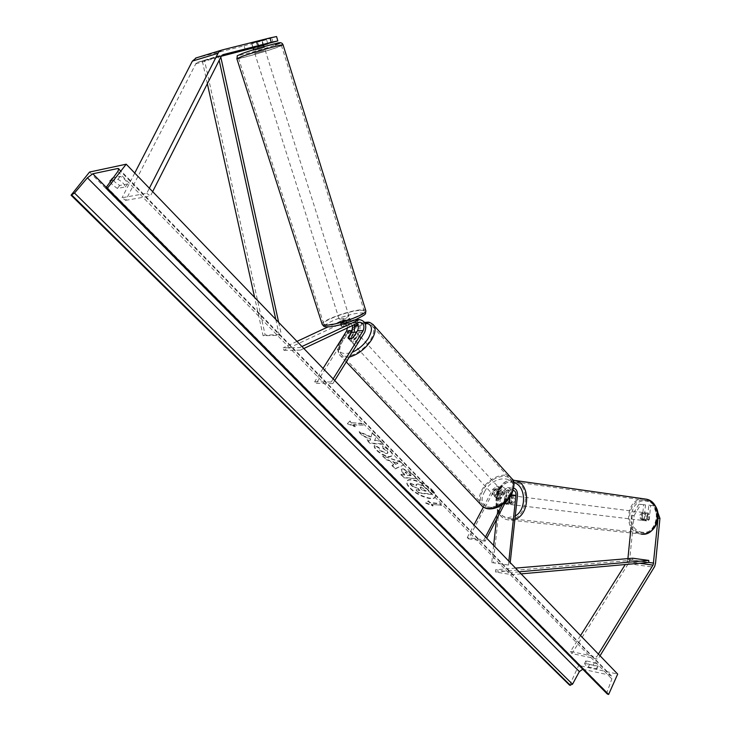 <?xml version="1.0" encoding="UTF-8"?>
<svg xmlns="http://www.w3.org/2000/svg" width="731" height="731" viewBox="0 0 731 731"><rect width="100%" height="100%" fill="white"/><g stroke="black" fill="none" stroke-linecap="round" stroke-linejoin="round"><path stroke-width="0.55" stroke-dasharray="3.65 2.74" d="M658.055 518.096L653.578 505.642L648.808 505.167L647.401 519.385L644.651 520.682L642.229 518.818L644.102 519.047L645.51 504.902L638.94 504.18L645.51 504.902M648.808 505.167L650.672 505.413L649.265 519.613L646.524 520.911L644.102 519.047M638.94 504.18L632.251 515.355L634.124 515.583L629.702 559.672L628.888 562.769L571.925 653.578L597.976 659.143L600.032 655.789M627.911 558.612L627.408 561.07L625.261 564.533M632.251 515.355L631.036 527.407M598.387 654.081L596.606 656.977L597.976 659.143M580.542 635.559L570.545 651.44L596.606 656.977M570.545 651.44L571.925 653.578M642.229 518.818L643.645 504.646M653.578 505.642L655.314 505.87M650.672 505.413L655.442 505.889M655.606 506.355L657.854 512.586M634.124 515.583L640.804 504.427M647.401 519.385L649.265 519.613M258.253 46.117L256.974 41.74L251.619 43.339L266.559 39.584L261.835 41.018L263.087 45.313L263.58 45.158M257.55 46.309L254.096 47.287M221.182 56.269L197.608 62.309L196.036 63.35L125.659 200.358L122.05 197.736L146.776 193.313L149.362 188.223M267.756 43.686L266.559 39.584M245.342 50.092L244.072 45.788L196.255 57.886L221.776 50.064M152.651 191.632L150.422 196.027L146.776 193.313M134.742 173.064L122.05 197.736M125.659 200.358L150.422 196.027M263.087 45.313L253.1 47.999M252.999 47.679L263.525 44.993M273.01 42.343L271.758 38.012L276.574 36.55M271.758 38.012L256.974 41.74M244.072 45.788L261.835 41.018M253.081 47.661L251.802 43.312M352.607 325.368L348.65 322.545L341.35 326.035L342.611 326.401L346.75 325.624L346.037 323.203M345.334 323.394L341.907 323.979L340.737 323.376L348.376 320.014C351.108 319.831 353.119 321.329 354.416 324.509M323.056 368.424L314.686 381.719L316.267 383.327L348.084 332.678C350.496 325.606 348.724 321.448 342.784 320.215L327.963 326.921M348.084 332.678L353.685 332.541L354.334 331.244M347.444 327.817C347.106 324.473 345.644 322.782 343.058 322.736L283.948 350.313L283.189 347.837L299.6 347.627L301.94 346.521M296.996 341.386L283.189 347.837M316.267 383.327L332.779 383.647L331.198 382.021L333.144 378.896M332.779 383.647L334.716 380.522M353.685 332.541L349.528 339.175L349.784 340.079C350.807 341.121 352.497 340.783 354.846 339.065L358.994 332.404C361.406 325.258 359.634 321.064 353.694 319.822L346.183 323.129M283.948 350.313L300.368 350.149L299.6 347.627M346.75 325.624L353.959 322.371L356.765 323.394M303.849 348.495L300.368 350.149M314.686 381.719L331.198 382.021M348.212 337.749L349.528 339.175M341.441 325.788L340.737 323.376M353.329 337.43L354.846 339.065M510.01 497.071L510.256 494.786C510.348 491.817 509.406 490.181 507.442 489.861L504.865 491.799L501.548 498.14C499.401 499.611 497.756 499.748 496.587 498.551L496.212 497.573L499.529 491.259L502.106 489.341C504.079 489.66 505.02 491.287 504.929 494.238L504.079 501.987L505.587 502.17L506.428 494.43C506.574 490.008 505.158 487.559 502.197 487.084L498.341 489.962L495.015 496.285L495.39 497.254C496.55 498.451 498.204 498.314 500.342 496.842L503.668 490.492L509.379 491.068L513.866 488.207M503.668 490.492L507.524 487.604C510.494 488.07 511.901 490.528 511.755 494.978L510.914 502.754L508.045 504.262L505.587 502.17M504.079 501.987L506.227 504.024L509.096 503.056L510.823 503.266C512.422 501.265 512.65 499.127 511.526 496.842L510.823 503.266M483.392 507.049L492.721 489.404L496.577 486.535C499.547 487.01 500.954 489.45 500.817 493.854L493.27 562.687L509.909 565.282L510.201 562.587M485.466 536.929L483.922 539.889L467.264 537.559L468.507 538.829L493.909 490.702L496.495 488.783C498.469 489.103 499.401 490.729 499.31 493.663L496.486 519.43M493.635 545.399L491.753 562.578L493.27 562.687M505.459 502.188L510.576 492.374L513.326 490.437M483.922 539.889L485.165 541.168L486.709 538.208M502.279 504.682L509.379 491.068M491.753 562.578L509.909 565.282M508.831 561.161L508.392 565.182M468.507 538.829L485.165 541.168M467.264 537.559L473.935 524.959M496.212 497.573L495.015 496.285M509.406 502.572L510.914 502.754M501.548 498.14L500.342 496.842M499.109 492.731L496.322 498.039L494.878 496.486L495.289 493.727L497.674 491.168L499.109 492.731L503.522 492.712L501.128 490.108C498.962 488.591 496.696 489.45 494.33 492.685L494.183 495.956C496.349 497.464 498.624 496.596 500.991 493.361L501.128 490.108M502.343 491.643L501.95 494.403L499.547 496.97L500.991 498.533L503.778 493.206L502.343 491.643L499.547 496.97M503.778 493.206L503.522 492.712M358.482 338.343L359.031 335.118C357.03 333.884 354.636 334.999 351.849 338.471L351.3 341.715C353.292 342.94 355.695 341.816 358.482 338.343M348.066 337.978L349.884 339.942L350.642 337.165L353.375 334.359L351.565 332.395M356.408 332.495L358.026 334.25L357.276 337.028L354.535 339.851L352.717 337.886M496.322 498.039L496.587 498.551L500.991 498.533M497.674 491.168L494.878 496.486M353.375 334.359L349.884 339.942M354.535 339.851L358.026 334.25M359.99 339.979L360.529 336.753C358.528 335.52 356.134 336.635 353.347 340.098L352.808 343.342C354.809 344.575 357.203 343.451 359.99 339.979M493.123 491.378C495.499 488.153 497.765 487.285 499.931 488.801L499.794 492.054C497.418 495.298 495.143 496.157 492.977 494.649L493.123 491.378M510.366 493.123C504.618 505.03 487.111 511.663 482.222 503.97C479.847 500.388 480.048 495.846 482.825 490.346C488.637 478.586 506.007 471.952 510.951 479.801C513.208 483.282 513.016 487.723 510.366 493.123M343.104 340.29C339.632 346.028 338.873 350.533 340.829 353.795C344.794 360.822 363.298 352.223 370.544 339.778C373.87 334.14 374.601 329.736 372.737 326.583C368.671 319.447 350.387 328.027 343.104 340.29M642.247 519.275L644.239 519.513L646.442 520.892L648.872 520.024L649.43 514.386L647.227 513.016L644.797 513.893L642.805 513.646C641.315 515.373 641.124 517.256 642.247 519.275L642.805 513.646M644.34 512.65C639.954 514.587 639.588 517.201 643.234 520.49L643.554 520.554C647.949 518.635 648.333 516.022 644.705 512.705L644.34 512.65M510.402 495.454C505.806 497.71 505.368 500.68 509.087 504.363L509.425 504.427C514.03 502.197 514.478 499.236 510.777 495.517L510.402 495.454M506.016 502.736L506.711 496.34C505.13 498.323 504.893 500.461 506.016 502.736L504.28 502.526L504.893 503.284M506.711 496.34L504.984 496.121L507.524 495.079L509.79 496.623L511.526 496.842M509.79 496.623L509.699 497.509M504.28 502.526L504.984 496.121M644.239 519.513L644.797 513.893M646.88 519.787C648.379 518.041 648.571 516.159 647.438 514.14L646.88 519.787L648.872 520.024M649.43 514.386L647.438 514.14M511.837 495.636C507.241 497.884 506.802 500.854 510.53 504.536L510.859 504.6C515.465 502.38 515.912 499.41 512.212 495.7L511.837 495.636M642.439 520.417L642.12 520.362C638.474 517.064 638.839 514.45 643.234 512.504L643.591 512.568C647.218 515.885 646.834 518.498 642.439 520.417M644.459 500.141L646.186 500.443C662.633 503.668 657.745 535.686 641.206 532.817L640.109 532.634C623.452 529.774 627.783 497.72 644.459 500.141M509.333 518.644C526.466 521.733 532.186 485.375 515.145 481.948L513.363 481.638C496.102 479.134 490.976 515.373 508.191 518.443L509.333 518.644M432.405 490.163C435.091 493.005 436.06 495.216 435.301 496.806C433.501 501.164 417.154 495.28 410.164 487.833C407.377 484.936 406.372 482.679 407.158 481.044C408.876 476.694 425.46 482.634 432.405 490.163M432.195 490.565C434.872 493.398 435.84 495.609 435.091 497.199C433.291 501.557 416.935 495.664 409.945 488.217C407.158 485.329 406.153 483.063 406.929 481.427C408.647 477.087 425.241 483.027 432.195 490.565M109.952 180.904L112.272 177.944L114.822 181.955L119.674 185.491L127.678 183.956C126.774 181.114 124.297 178.574 120.249 176.335L112.272 177.944M110.262 181.827L112.51 184.906L117.371 188.443L125.366 186.935C124.453 184.102 121.967 181.562 117.91 179.314L111.103 180.676M584.718 663.346L593.179 665.192C595.792 666.635 597.044 667.823 596.916 668.746L588.345 667.028L585.303 664.918L584.617 663.483L585.878 660.806L594.34 662.642C596.953 664.086 598.196 665.265 598.068 666.197L589.497 664.497L586.454 662.387L585.878 660.806M374.765 445.088L374.729 445.142C373.934 446.011 374.656 447.637 376.885 450.031C380.76 453.686 384.963 455.852 389.504 456.528L392.565 455.632C393.141 454.609 392.428 453.046 390.445 450.936L382.816 445.746L383.071 448.039L387.119 450.707L387.997 452.754L386.306 453.22L380.093 450.177L379.106 447.664L374.765 445.088L374.5 445.544C373.705 446.403 374.418 448.03 376.657 450.424C380.522 454.079 384.734 456.245 389.276 456.921L392.337 456.025C392.912 455.011 392.2 453.448 390.217 451.329L382.816 445.746M403.284 468.754L401.164 469.284L404.764 474.711L401.027 474.355L404.06 477.453L417.246 478.723L412.549 473.889L403.284 468.754L400.935 469.677L403.037 473.569L404.764 474.711M371.083 436.763L372.344 432.588L376.182 436.535L374.811 440.281L380.184 440.638L383.391 443.927L370.233 443.013L367.035 439.751L370.407 439.98L370.708 438.883L362.941 435.585L359.058 431.628L371.083 436.763L370.845 437.165L372.344 432.588M89.547 172.05L578.687 665.457L617.677 674.083M431.546 504.052L433.117 505.651L425.68 502.654L428.393 500.836L429.974 502.444L439.861 503.586L441.442 505.203L431.336 504.436L441.442 505.203M350.003 420.946L347.627 423.395L355.339 426.383L353.566 424.574L363.408 425.122L361.626 423.295L351.785 422.765L350.003 420.946L347.627 423.395M389.349 460.311L393.689 464.724L392.154 465.327L395.325 468.562L403.814 464.907L400.844 461.855L382.898 455.906L386.224 459.287L389.349 460.311L393.689 464.724M607.132 693.838L606.968 692.358L611.838 678.944L611.536 676.065L610.211 675.243L582.753 669.24M569.604 685.185L578.687 665.457M596.798 668.902L597.958 666.352M588.345 667.028L589.497 664.497M593.179 665.192L594.34 662.642M125.366 186.935L127.678 183.956M117.91 179.314L120.249 176.335M117.371 188.443L119.674 185.491M418.296 483.885L416.25 484.37L416.423 485.75L409.269 482.643L412.732 486.17L418.881 488.801L420.188 490.135L416.213 489.715L419.183 492.74L432.405 494.174L427.324 488.948L422.354 485.183L418.296 483.885L416.03 484.763L416.204 486.142L409.269 482.643M412.732 486.17L418.662 489.194L419.969 490.528L415.994 490.108L418.964 493.123L432.185 494.567L422.354 485.183M422.134 485.576L418.077 484.278M412.512 486.563L409.04 483.036M441.232 505.587L439.861 503.586M431.336 504.436L432.907 506.035L425.469 503.047L428.174 501.219L429.755 502.827L439.651 503.97M347.38 423.797L355.092 426.785L355.339 426.383M355.092 426.785L353.566 424.574M353.32 424.976L363.408 425.122M351.785 422.765L361.388 423.697L363.17 425.524M351.547 423.167L349.765 421.348M372.106 432.99L375.953 436.937L374.583 440.674L379.946 441.04L383.154 444.329L369.996 443.406L366.798 440.153L370.169 440.382L370.471 439.276L362.704 435.987L358.82 432.03L370.845 437.165M410.895 475.707L407.395 475.378L405.175 472.464L406.144 471.87L409.689 473.843L411.114 475.314L407.624 474.976L405.403 472.071L406.144 471.87L411.114 475.314M404.545 475.104L401.027 474.355M400.807 474.748L404.06 477.453M403.841 477.836L417.246 478.723M417.026 479.116L412.321 474.291L403.055 469.147M382.587 446.138L383.071 448.039M382.843 448.432L386.891 451.109L387.768 453.147L386.114 453.622L379.855 450.579L379.106 447.664M378.868 448.066L374.537 445.481M395.544 464.002L393.059 461.453L398.02 463.043L395.325 464.395L393.059 461.453M392.83 461.855L398.02 463.043M393.461 465.126L392.154 465.327M391.926 465.72L395.325 468.562M395.105 468.955L403.814 464.907M403.585 465.309L400.844 461.855M400.615 462.257L382.898 455.906M382.669 456.299L386.224 459.287M385.995 459.68L389.13 460.704M397.792 463.436L395.325 464.395M421.047 486.947L426.237 490.775L423.048 490.437L421.083 488.427L420.352 487.111L421.047 486.947L426.018 491.168L422.829 490.83L420.864 488.82L420.133 487.504L420.828 487.339M263.443 44.792L262.1 40.525L251.72 43.659L256.197 42.014L257.413 45.87M255.018 50.183L264.339 47.561L255.018 50.183M341.075 321.558C345.416 320.772 348.285 319.712 349.674 318.36L348.431 318.122C344.1 318.917 341.24 319.977 339.851 321.329L341.075 321.558M340.637 323.614L341.377 326.154L342.611 326.401L345.955 325.715L345.032 322.8L350.277 320.342L345.032 322.8M349.674 318.36L350.277 320.342M351.2 323.193L346.622 323.632L345.708 320.754L340.472 323.203L345.708 320.754M346.622 323.632L341.386 326.099L340.472 323.203M351.191 323.239L345.955 325.715M263.462 44.783L262.127 40.534L256.197 42.014M252.99 47.643L251.72 43.659L253.291 48.529L259.176 47.022L253.291 48.529M259.176 47.022L257.65 42.179M263.635 45.395L257.741 46.903M340.308 319.136C344.648 318.341 347.517 317.281 348.915 315.938L347.664 315.71C343.332 316.505 340.472 317.574 339.083 318.908L340.308 319.136M264.101 50.75L254.808 53.381L264.101 50.75M242.811 56.287L238.534 58.252C239.083 59.019 265.81 51.462 276.802 47.46L281.408 45.368C281.197 44.5 253.63 52.294 242.811 56.287M359.022 310.419C347.682 311.315 322.965 320.498 323.687 323.605C323.751 324.518 325.396 324.838 328.639 324.573C339.86 323.833 365.29 314.367 364.303 311.36C364.221 310.41 362.457 310.099 359.022 310.419M521.093 573.881L511.956 574.703L495.508 572.017L632.589 560.184L648.735 562.431L627.819 559.517M515.529 568.106L495.591 569.787L512.056 572.446L511.956 574.703M495.591 569.787L495.508 572.017M519.111 571.825L512.056 572.446M632.589 560.184L632.671 558.21M207.33 83.636L202.304 60.892L218.258 56.086L219.172 60.253M275.779 319.383L279.26 335.328L263.096 335.721L254.626 297.435M202.304 60.892L204.561 60.618L265.17 335.063L281.344 334.661L279.26 335.328M265.17 335.063L263.096 335.721M204.561 60.618L220.534 55.812L220.799 57.036M278.666 322.38L281.344 334.661M218.258 56.086L220.534 55.812M628.413 563.638L654.236 567.311M627.171 561.499L639.579 563.245M629.702 559.672L655.524 563.263M195.68 63.917L221.191 56.26M197.608 62.309L222.918 54.679M341.468 320.607L347.061 320.406M342.172 323.001L347.764 322.819M352.369 320.215L354.535 320.141M353.073 322.636L358.775 322.444M358.994 332.404L364.696 332.267M492.721 489.404L498.341 489.962M500.817 493.854L506.428 494.43M499.31 493.663L504.929 494.238M493.909 490.702L499.529 491.259M511.755 494.978L517.466 495.554M510.256 494.786L511.38 494.896M504.865 491.799L510.576 492.374M484.616 491.698C493.736 473.058 521.331 475.342 510.951 494.375C501.439 513.71 473.843 510.366 484.616 491.698M510.823 477.498C504.308 471.157 487.604 478.586 481.784 490.236C478.787 496.166 478.567 501.064 481.135 504.938L482.497 506.373M364.97 323.056L357.788 324.893M354.882 326.419C349.646 329.608 345.416 333.692 342.19 338.663C336.141 351.291 339.495 355.842 352.241 352.315M349.254 357.13C344.657 358.117 341.441 357.368 339.604 354.873C337.503 351.355 338.316 346.503 342.062 340.308C349.336 328.182 366.999 318.89 372.856 324.299M642.394 532.223C625.635 530.925 628.898 498.652 645.5 501.009C662.505 501.841 659.252 535.019 642.394 532.223M643.81 498.825C626.193 497.372 622.419 530.934 639.917 533.886L641.078 534.087M513.774 482.606L511.846 482.241C494.64 479.801 490.602 516.378 507.981 517.685L515.254 515.985M514.889 519.394L507.972 519.869C489.414 516.579 494.914 477.535 513.518 480.203M118.879 169.574L610.211 675.243M106.251 187.355L583.566 669.294M117.855 171.465L611.838 678.944M106.58 186.844L606.968 692.358M283.098 44.966L278.082 47.122C266.23 51.444 237.465 59.577 236.871 58.754L236.835 58.644M330.101 326.693C346.229 325.542 376.767 311.086 359.122 313.124C343.533 314.312 313.224 328.32 330.101 326.693M322.252 324.509L322.115 324.089C321.338 320.735 347.947 310.849 360.173 309.889C363.344 309.588 365.208 309.789 365.756 310.511M242.692 53.363C226.235 59.312 260.145 50.53 275.24 44.975M644.358 520.636L646.222 520.856M197.306 62.409L222.836 54.715M252.899 47.679L251.619 43.339M342.784 320.215L348.376 320.014M343.058 322.736L348.65 322.545M353.959 322.371L359.661 322.17M353.694 319.822L355.467 319.758M351.3 341.715L349.784 340.079M509.087 504.363L507.734 504.207M496.577 486.535L502.197 487.084M496.495 488.783L502.106 489.341M507.442 489.861L513.153 490.428M507.524 487.604L513.244 488.153M494.183 495.956L495.39 497.254M364.531 322.316L357.605 324.527M354.818 326.035L342.693 337.238M359.031 335.118L356.5 332.358M346.266 361.936L339.604 354.873C337.146 351.638 337.466 346.887 340.555 340.637M360.529 336.753L499.931 488.801M340.829 353.795L482.222 503.97M372.737 326.583L510.951 479.801M352.808 343.342L492.977 494.649M642.494 534.169L507.972 519.869C488.975 516.296 493.845 478.549 512.87 480.166M646.122 520.837L643.234 520.49M510.777 495.517L507.899 495.152M647.584 513.08L644.705 512.705M510.53 504.536L642.12 520.362M515.145 481.948L646.186 500.443M508.191 518.443L640.109 532.634M512.212 495.7L643.591 512.568M584.617 663.483L585.778 660.952M118.851 168.742L611.536 676.065M596.916 668.746L598.068 666.197M264.046 46.629L264.339 47.561M339.851 321.329L340.911 324.665M253.648 49.726L253.949 50.686M348.915 315.938L265.189 50.256M323.687 323.605L238.534 58.252M364.303 311.36L281.408 45.368M339.083 318.908L254.808 53.381"/><path stroke-width="1.1" d="M657.854 512.586L659.938 518.37L655.524 563.263L654.702 566.424L600.032 655.789M659.938 518.37L658.074 518.142L653.24 564.697L598.387 654.081M631.036 527.407L627.911 558.612M625.261 564.533L580.542 635.559M655.314 505.87L655.606 506.355M277.826 40.909L276.574 36.55L269.977 37.921L271.256 42.334L277.826 40.909L257.55 46.309M254.096 47.287L252.999 47.679M196.255 57.886L192.372 61.102L134.742 173.064M269.977 37.921L221.776 50.064L218.596 52.184L149.362 188.223M271.256 42.334L223.147 54.615L221.557 55.675L152.651 191.632M263.58 45.158L267.756 43.686M253.1 47.999L221.182 56.269M263.525 44.993L267.811 43.897M346.183 323.129L345.334 323.394M354.334 331.244L354.416 324.509M323.056 368.424L346.585 331.052L347.444 327.817M356.765 323.394C358.583 325.624 358.82 328.082 357.496 330.759L353.329 337.43C350.981 339.147 349.29 339.486 348.267 338.444L348.02 337.539L352.178 330.905L352.607 325.368M327.963 326.921L296.996 341.386M334.716 380.522L364.696 332.267C367.108 325.085 365.345 320.863 359.387 319.611L301.94 346.521M333.144 378.896L363.188 330.613C364.806 325.825 363.627 323.011 359.661 322.17L303.849 348.495M504.893 503.284L506.537 504.079L509.406 502.572L510.01 497.071M496.486 519.43L493.635 545.399M513.326 490.437C515.191 490.876 516.077 492.52 515.967 495.362L508.831 561.161M513.866 488.207C516.452 489.094 517.658 491.543 517.466 495.554L510.201 562.587M486.709 538.208L505.459 502.188M485.466 536.929L502.279 504.682M473.935 524.959L483.392 507.049M356.216 332.276L351.565 332.395L348.267 338.444L352.717 337.886L356.408 332.495M509.699 497.509L509.105 502.955M111.103 180.676L109.952 180.904L110.262 181.827M126.207 164.201L107.366 188.242L106.059 188.26L106.58 186.844L117.855 171.465L118.851 168.742L117.828 168.495L92.819 173.786L87.409 177.807L74.507 193.057L71.062 195.204L89.547 172.05L126.207 164.201L617.677 674.083L608.64 694.45L607.132 693.838L106.159 188.36M107.366 188.242L608.64 694.45M71.062 195.204L569.604 685.185L572.519 684.225L579.363 671.606L582.753 669.24M263.443 44.792L263.635 45.395L257.741 46.903L257.413 45.87M515.529 568.106L632.671 558.21L648.808 560.43L648.735 562.431L521.093 573.881M648.808 560.43L519.111 571.825M219.172 60.253L275.779 319.383M207.33 83.636L254.626 297.435M220.799 57.036L278.666 322.38M648.735 562.431L653.642 563.108M639.579 563.245L653.002 565.136M192.372 61.102L217.856 53.354M346.585 331.052L352.178 330.905M354.535 320.141L358.071 320.014M357.496 330.759L363.188 330.613M511.38 494.896L515.967 495.362M346.266 361.936L481.135 504.938C486.398 513.217 505.267 506.071 511.453 493.233C514.304 487.422 514.514 482.643 512.084 478.896L510.823 477.498M352.241 352.315C358.875 349.226 364.266 344.502 368.424 338.142C373.367 328.849 372.216 323.815 364.97 323.056M357.788 324.893L354.882 326.419M372.856 324.299L373.989 325.551C375.999 328.95 375.213 333.683 371.631 339.76C365.573 348.733 358.108 354.517 349.254 357.13M641.078 534.087C658.887 537.194 664.187 502.7 646.469 499.2L643.81 498.825M513.518 480.203L515.465 480.55C530.624 483.456 530.258 514.807 514.889 519.394M515.254 515.985C527.078 509.635 525.918 485.247 513.774 482.606M117.828 168.495L118.879 169.574M92.819 173.786L106.251 187.355M106.562 188.397L607.79 694.249M71.802 195.067L570.408 685.376M74.507 193.057L572.519 684.225M87.409 177.807L579.363 671.606M275.24 44.975C292.628 38.798 258.308 47.588 242.692 53.363M365.756 310.511L365.875 310.894C366.944 314.138 339.522 324.345 327.442 325.131C323.952 325.414 322.179 325.067 322.115 324.089L236.871 58.754L241.458 56.634C253.109 52.33 282.851 43.933 283.071 44.865L283.098 44.966M195.597 58.087L221.118 50.275M355.467 319.758L359.387 319.611M364.531 322.316C368.058 322.691 368.543 320.553 373.989 325.551L512.084 478.896C514.743 480.632 514.651 485.713 511.791 494.129C506.007 505.496 490.3 513.135 482.497 506.373M357.605 324.527L354.818 326.035M342.693 337.238L340.555 340.637M356.5 332.358L356.024 331.837M642.494 534.169C650.023 533.612 655.049 529.217 657.571 520.984C658.859 513.884 658.686 504.582 646.469 499.2L512.87 480.166M236.835 58.644C238.333 54.012 234.423 57.365 242.445 53.454C250.642 50.402 270.059 44.728 276.519 43.385C280.055 42.096 282.239 42.59 283.071 44.865L365.875 310.894C364.961 314.814 367.976 313.288 355.266 319.84C345.873 323.577 337.356 325.907 329.718 326.821M263.462 44.783L264.046 46.629M340.911 324.665L341.35 326.044M252.99 47.643L253.648 49.726M329.379 326.848C322.362 326.529 324.82 327.013 322.252 324.509"/></g></svg>
